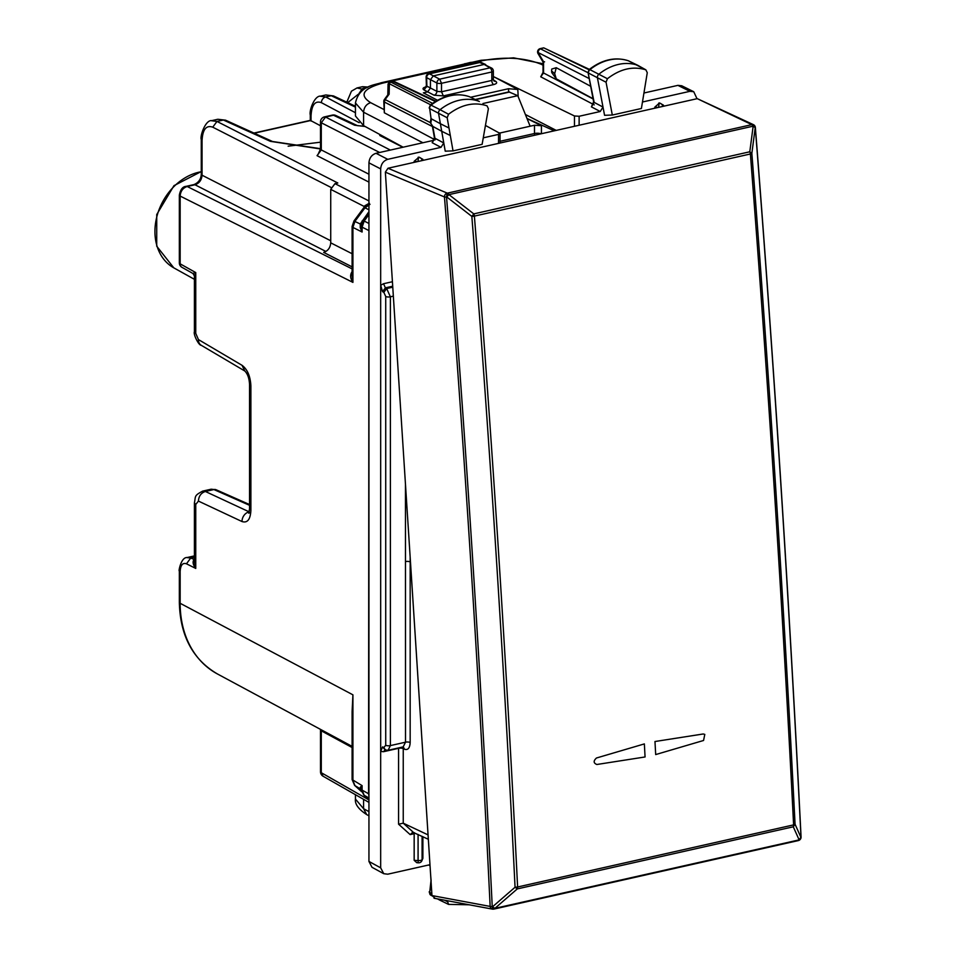 <?xml version="1.0" encoding="UTF-8"?>
<svg xmlns="http://www.w3.org/2000/svg" width="957" height="957" viewBox="0 0 957 957"><rect width="100%" height="100%" fill="white"/><g stroke="black" fill="none" stroke-linecap="round" stroke-linejoin="round"><path stroke-width="1.44" d="M320.499 142.186L288.141 146.182M381.101 135.2L379.762 135.499L402.849 147.27M320.499 125.774L310.307 120.367L253.916 133.059M217.837 119.266L225.541 120.175L217.837 119.266L211.724 120.642M355.442 112.723L325.727 96.98L320.308 96.214M367.464 87.386L362.201 86.776L356.949 87.96M464.671 63.724L466.753 63.509M469.971 62.528L471.945 62.337M325.739 94.982L333.503 95.927L325.847 94.958L320.619 96.131M363.732 89.539L356.997 87.948L351.434 91.19L346.793 102.196M211.401 120.726L216.988 121.443L223.388 120.008L270.376 141.337A5.084 3.924 -65.6 0 1 272.53 141.504L272.53 141.504A5.084 3.924 -65.6 0 1 272.601 141.54M201.269 139.555L202.059 140.512L202.059 175.215A5.084 1.735 0 0 1 201.269 174.282C200.97 179.258 198.518 182.703 193.912 184.605L194.977 184.761C199.247 183.313 201.604 180.131 202.059 175.215L330.727 240.757M193.912 184.605L186.137 186.352C182.703 186.555 180.442 189.486 179.342 195.132L180.155 196.077C180.538 191.137 182.895 187.943 187.201 186.507A5.084 2.62 -102.7 0 0 186.137 186.352L186.137 186.352A5.084 2.62 -102.7 0 0 186.089 186.364M368.947 200.946L334.974 183.636L330.727 189.366L330.727 242.839C330.309 247.767 327.952 250.949 323.657 252.397L352.104 266.883M334.974 183.636L337.809 182.99L216.988 121.443L212.741 127.173L331.05 187.452M352.104 720.346L352.918 694.83L352.104 711.565L352.104 779.548L362.105 785.637L361.351 789.441A5.084 1.735 0 0 0 362.105 790.123L368.565 793.736L368.947 227.694M368.565 793.736L368.947 796.26M352.104 226.462L352.918 227.431L354.963 221.318L364.976 207.813A5.084 0.622 36.5 0 0 363.935 207.513L368.912 204.2A5.084 2.62 77.3 0 1 368.947 204.188L368.947 204.188A5.084 2.62 77.3 0 0 368.66 204.272L369.378 203.195L364.808 205.779L364.473 206.856M352.738 270.795C349.891 274.24 349.951 278.104 352.918 282.387L352.104 275.46M364.629 206.688L330.727 189.366M179.342 570.623L180.155 571.592L180.155 603.293L352.918 694.83L352.918 780.493L354.963 785.637L361.052 789.25M361.184 789.477L360.322 787.121L362.105 785.637L362.105 790.123L364.15 795.267L368.947 797.959M368.947 223.448L364.15 221.055L362.105 227.156A5.084 1.735 0 0 1 361.327 226.414L362.105 232.025L362.105 227.156L368.565 230.386M202.537 491.144L211.162 489.206L213.913 489.553A5.084 4.007 -66.1 0 1 216.055 489.733A5.084 4.007 -66.1 0 1 216.067 489.733L249.538 504.542M194.403 559.725L193.9 559.654C192.417 561.962 193.039 564.881 195.754 568.434L194.403 561.58M194.403 559.474L190.694 558.051L186.471 563.805L195.754 568.434L195.754 504.459L198.422 501.085L242.025 521.553C247.432 523.228 250.399 519.495 250.89 510.344L250.89 385.91C250.387 376.233 247.432 369.366 242.025 365.299L198.422 339.568L195.754 333.383L195.754 272.578L194.403 275.927L192.979 273.511L181.938 267.326A5.084 3.984 -60.7 0 1 180.155 263.845L180.155 196.077L352.918 282.387L352.918 227.431L362.105 232.025L360.227 227.599L361.375 224.979M179.342 195.132L179.342 262.9A5.084 1.735 180 0 0 180.155 263.845L195.754 272.578L193.9 272.984M179.342 253.737L179.342 234.381M356.865 125.439L354.616 125.211L333.479 115.247A5.084 3.972 -64.8 0 1 335.704 115.45L357.44 125.654L364.665 126.24M352.104 747.525L321.289 730.813L321.181 729.748M368.947 802.397L323.059 776.211L321.289 772.718A5.084 1.735 180 0 1 320.499 771.797A5.084 5.084 0 0 0 323.107 776.235M368.947 174.222L321.289 149.938L321.289 122.771L325.536 117.041A5.084 2.62 -102.7 0 0 324.471 116.886A5.084 5.084 0 0 0 320.499 121.838L320.499 149.005A5.084 1.735 0 0 0 321.289 149.938L317.042 155.668L368.947 182.117M318.191 154.221L317.042 155.668M360.227 227.599L360.275 223.986L361.925 223.053L361.375 225.039M360.322 787.121L361.339 790.027M541.04 133.801A5.084 1.735 0 0 0 534.496 133.525L534.496 125.235L499.841 133.035M534.496 125.235L541.435 125.726L527.044 118.584M508.909 91.908L517.785 95.688L530.13 126.216M482.962 103.523L517.785 95.688M526.996 118.465L554.247 130.834M638.247 65.602A3.385 2.656 117.5 0 0 637.936 65.399A3.385 2.656 117.5 0 0 637.829 65.339A3.385 2.656 117.5 0 0 637.601 65.243A50.829 39.907 117.5 0 0 598.926 74.168A3.385 2.656 117.5 0 0 597.455 77.972L604.573 115.307L612.313 115.031L606.056 82.23L607.408 78.725C620.208 68.844 633.032 65.889 645.879 69.849L637.936 65.399M628.797 60.973A3.098 2.428 117.5 0 0 628.593 60.865A3.098 2.428 117.5 0 0 628.378 60.781L645.879 69.849L647.267 72.708L641.405 108.488L612.313 115.031M448.558 114.254L447.17 117.735L453.032 150.883L482.125 144.34L488.381 108.703L487.029 105.82C474.229 101.693 461.406 104.504 448.558 114.254L440.076 109.696A50.829 39.907 -62.5 0 1 478.751 101.215A3.385 2.656 -62.5 0 1 478.955 101.298A3.385 2.656 -62.5 0 1 479.062 101.358A3.385 2.656 -62.5 0 1 479.349 101.55M448.989 128.011L440.387 123.74L438.569 113.476A3.385 2.656 -62.5 0 1 440.076 109.696L431.069 105.174A50.542 39.68 -62.5 0 1 469.516 96.741A3.098 2.428 -62.5 0 1 469.708 96.824A3.098 2.428 -62.5 0 1 469.899 96.92M479.062 101.358L469.397 96.693L478.955 101.298M450.316 135.523L441.715 131.265L443.773 142.94L445.232 151.17L453.032 150.883M438.808 899.125A3.385 2.656 117.5 0 0 439.742 900.118A3.385 2.656 117.5 0 0 439.837 900.178A3.385 2.656 117.5 0 0 440.076 900.274M469.241 904.796L448.558 904.389L439.837 900.178M448.558 904.389L447.302 900.716M525.393 114.505L556.232 130.391M403.124 147.199L363.576 125.654L355.442 116L355.442 102.925M368.947 811.62L363.576 808.689L355.442 799.071C354.76 804.071 358.492 809.227 366.639 814.563L363.576 808.689L363.576 799.322M543.026 65.172L541.231 64.286C524.962 57.695 505.463 56.475 482.771 60.59L382.956 83.056L381.137 82.769C374.618 85.149 359.318 85.568 355.442 102.985L363.576 112.22L363.576 125.654M392.777 287.172L386.676 288.547L390.384 296.802L390.384 745.599L388.111 750.276L403.172 746.891L405.517 742.189L405.469 484.194M410.481 562.082L410.158 561.915A3.385 1.16 0 0 0 405.469 561.592M432.767 126.372L434.933 138.275A3.385 1.471 -10 0 1 434.406 137.664L432.169 142.689L434.933 138.275L443.773 142.94L440.998 147.342L387.741 159.329C383.446 160.776 381.089 163.958 380.671 168.887L380.671 285.258L382.549 291.682L383.841 292.363L385.719 296.491L385.719 745.288L383.841 747.525L385.192 749.941L388.111 750.276M392.418 281.729L383.542 283.727L380.671 285.258L380.671 751.46L382.549 746.915L383.841 747.525M383.542 283.727L385.372 287.854L382.549 291.682M385.192 749.941L382.549 746.915M385.372 749.463L383.542 751.7L380.671 751.46L380.671 867.832L383.745 873.705L387.741 874.196L429.968 864.697M398.602 747.919A3.385 1.747 -102.7 0 0 398.579 748.314L383.542 751.7M428.054 834.887L403.244 823.187L398.579 824.192L398.579 748.314A3.385 1.16 180 0 1 403.244 748.625L404.536 749.235L403.268 746.867M428.341 839.265L412.347 832.028M402.765 746.986A3.385 2.644 -64.8 0 1 403.244 748.625L403.244 823.187L413.137 832.1L410.158 834.6L414.154 833.703L414.417 832.698M430.973 880.787L429.693 892.438A3.098 2.428 117.5 0 0 430.758 895.13A3.098 2.428 117.5 0 0 431.069 895.274M628.079 60.674L628.235 60.722C615.136 56.642 602.097 59.585 589.141 69.562L589.931 69.646A3.098 2.428 117.5 0 0 588.579 73.127L606.056 82.23M589.141 69.55L588.053 72.517L594.165 102.399L603.006 107.064L600.23 111.514L591.402 106.861L594.165 102.399A3.385 1.483 169.2 0 1 593.639 101.789L591.402 106.861M637.829 65.339L628.378 60.781A50.542 39.68 117.5 0 0 589.931 69.646L607.408 78.725M432.815 126.408L430.255 122.663L431.033 118.321L429.693 108.631A3.098 2.428 -62.5 0 1 431.069 105.174L430.291 105.091C443.306 95.245 456.345 92.446 469.397 96.693L469.265 96.657M432.851 126.432L441.715 131.265L440.387 123.74L431.523 118.907L430.782 123.274L432.851 126.432M380.671 867.832L368.947 861.444L368.947 162.857C369.366 157.929 371.723 154.735 376.029 153.299L433.976 140.26M483.273 137.832L498.549 134.399L498.549 143.371M414.166 162.355L414.166 161.302L417.587 161.589M422.073 160.573A3.385 3.098 30.2 0 0 418.795 157.331L414.166 161.302M418.927 157.092L422.886 159.34L422.181 160.549M422.886 160.393L422.886 159.34M485.438 125.439L500.068 133.442L500.068 143.024M499.542 132.832L498.549 134.399M697.007 98.703L693.741 91.728L689.925 91.322L677.903 85.364L643.941 93.008M642.47 102.004L689.925 91.322M508.646 91.968L508.49 88.726L517.821 89.48L494.135 76.931L574.463 115.976L579.129 116.264L600.23 111.514M654.791 108.213L654.791 107.16L658.201 107.435M663.5 106.251L663.5 105.198L659.552 102.937L654.791 107.16M681.719 85.771L677.903 85.364M368.947 861.444L372.022 867.317M418.125 862.58L416.785 862.7L414.166 860.331L418.077 860.558A3.385 1.16 0 0 0 422.085 859.649A3.385 3.134 32 0 1 421.63 861.216L422.886 858.369L422.886 836.693M414.166 860.331L414.166 833.703M494.135 76.931L493.345 77.11M593.101 98.966L543.552 72.971A3.385 1.16 0 0 1 543.026 72.349L540.741 76.799L543.552 72.971L543.552 61.703L544.569 61.834M479.313 62.361L428.772 73.725A3.385 1.747 77.3 0 1 429.502 73.845L480.031 62.468A3.385 2.608 -64.9 0 1 481.491 62.6A3.385 3.385 0 0 0 479.29 62.361L484.218 64.43L433.27 75.902L430.435 79.718L430.435 88.08L427.612 91.896L423.365 92.853L437.493 100.27M426.774 86.955L425.59 87.35L426.367 85.484L426.87 86.13L423.987 89.922L434.083 95.21A3.385 2.572 117 0 0 436.882 91.37L436.882 83.008L426.631 77.637L426.87 86.13L436.882 91.37L441.512 91.776L443.342 95.903L434.083 95.21M543.026 72.349L543.026 62.002L538.061 53.652A3.385 1.627 -30.7 0 1 538.109 52.539A3.385 2.715 -63 0 1 540.944 48.723L543.779 47.874L589.368 69.371M540.083 48.651L588.1 72.744M392.992 81.752L393.71 81.847A3.385 2.644 -64.8 0 1 395.193 81.991A3.385 3.385 0 0 0 392.992 81.752L388.865 82.733L388.052 84.096L387.812 94.863M435.387 101.502L393.71 81.847L388.865 82.733L389.367 83.761L430.662 104.791M588.95 69.729L543.779 47.874M383.793 101.406L384.319 112.782L384.319 102.028L385.133 99.576L384.463 99.384A3.385 3.385 0 0 0 383.793 101.406A3.385 1.16 0 0 0 384.319 102.028L432.444 126.539M387.908 94.719L389.128 94.193L389.367 83.761M556.268 78.845L554.677 73.641L556.268 67.708L551.746 69.06L551.567 70.878L551.746 72.6L556.268 78.845L593.053 98.715M556.268 67.708L590.684 86.297M431.009 118.441L429.693 108.631L447.17 117.735M435.136 139.878L384.319 112.782M430.782 877.306L430.973 880.201M508.49 88.726L470.605 97.255M492.843 78.773L491.814 80.448L441.512 91.776L441.512 83.307A3.385 1.16 180 0 1 436.882 83.008A3.385 2.572 117 0 1 439.682 79.168L441.512 83.307L491.814 71.978A3.385 1.16 0 0 0 493.345 71.009A3.385 3.385 0 0 0 491.683 68.103A3.385 2.704 120.7 0 0 489.984 67.851A3.385 1.747 77.3 0 1 491.814 71.978L491.814 80.448A3.385 1.747 -102.7 0 0 493.645 84.587L443.342 95.903M493.345 71.009L493.345 79.419L494.039 81.106L495.702 81.333C497.473 82.637 496.791 83.726 493.645 84.587M428.796 73.725A3.385 3.385 0 0 0 426.128 77.134A3.385 1.017 178.4 0 0 426.631 77.637A3.385 2.727 118.6 0 1 429.502 73.845L439.682 79.168L489.984 67.851L484.218 64.43L491.683 68.103M382.513 135.966L382.513 136.911M793.604 824.886C782.347 602.348 767.933 378.709 750.384 153.981L474.385 216.103C492.197 440.77 506.6 664.397 517.605 886.995L515.057 887.247L517.282 888.909A3.385 1.747 -102.7 0 0 517.605 886.995L793.604 824.886A3.385 1.747 77.3 0 1 793.281 826.8L799.131 839.887L494.913 908.349A3.385 1.747 77.3 0 1 494.123 909.042A3.385 1.747 77.3 0 1 493.716 909.054L493.13 909.15A3.385 0.766 -93.2 0 1 492.245 906.71L494.913 908.349L517.282 888.909L793.281 826.8L795.064 824.228L793.604 824.886M703.204 733.983L654.971 741.519A13409.675 6926.323 77.3 0 1 655.689 754.571L703.562 740.479L704.795 734.39L703.204 733.983L654.971 741.519A13409.675 6926.323 -102.7 0 1 655.689 754.571L703.562 740.479L704.795 734.39L703.204 733.983M645.066 756.963A13409.675 6926.323 -102.7 0 0 644.36 743.912A13409.675 6926.323 77.3 0 1 645.066 756.963L596.833 764.499C593.412 763.076 593.304 760.911 596.474 758.004L644.36 743.912L596.474 758.004C593.304 760.911 593.412 763.076 596.833 764.499L645.066 756.963M493.573 909.126A3.385 3.385 0 0 0 494.123 909.042L798.341 840.581A3.385 1.747 77.3 0 0 799.131 839.887L800.901 837.315L795.064 824.228C783.807 601.714 769.392 378.099 751.855 153.383L750.384 153.981A3.385 1.747 77.3 0 0 749.798 151.78L753.159 126.168L448.941 194.63A3.385 1.747 -102.7 0 0 447.601 193.099L447.158 193.075A3.385 2.656 112.8 0 0 444.455 196.951L446.536 197.118C465.592 434.801 480.821 671.336 492.245 906.71L490.151 906.423A3.385 2.775 100.6 0 0 492.317 909.102A3.385 2.775 100.6 0 0 493.011 909.126M798.341 840.581A3.385 3.385 0 0 0 800.016 839.648A3.385 3.242 44.4 0 0 800.901 837.315L800.997 837.219C789.286 601.917 774.046 365.383 755.288 127.628L753.159 126.168A3.385 1.747 -102.7 0 0 751.819 124.637L755.205 127.771L751.855 153.383L749.798 151.78L473.799 213.89A3.385 1.747 77.3 0 1 474.385 216.103A3.385 0.778 -4.5 0 1 471.837 216.402L473.799 213.89L448.941 194.63L446.536 197.118L447.158 193.075L387.98 168.253L385.36 172.164L431.966 895.573L435.004 898.216M800.064 839.6L800.1 839.552A3.385 3.385 0 0 0 801.069 837.016C789.358 601.714 774.117 365.191 755.36 127.448A3.385 3.385 0 0 0 753.434 124.661L697.258 98.655L387.98 168.253M753.434 124.661A3.385 2.751 115.3 0 0 751.903 124.494A3.385 3.158 33.2 0 1 755.288 127.628M697.258 98.655L751.819 124.637L447.601 193.099A3.385 0.682 -87.6 0 0 446.979 197.13L471.837 216.402C489.649 441.045 504.052 664.66 515.057 887.247L492.688 906.674L493.716 909.054M801.069 837.016A3.385 0.933 177.2 0 1 800.997 837.219L800.016 839.648A3.385 3.242 44.4 0 1 798.605 840.473M194.403 557.225L190.694 558.051L186.986 557.572M186.471 563.805C182.62 562.513 180.514 565.108 180.155 571.592M201.269 171.542L173.959 185.67L156.745 214.512L156.721 246.212L173.803 267.852A52.587 41.283 -62.5 0 1 157.319 214.93A52.587 41.283 -62.5 0 1 201.269 171.758M355.442 107.124L331.278 95.724L325.727 96.98A5.084 4.103 117.9 0 0 321.432 102.686L359.186 122.687M321.432 102.686C315.104 100.413 311.647 104.827 311.037 115.941L311.037 121.061M320.499 148.957L270.376 141.337M320.631 96.131C314.542 95.401 308.944 110.665 310.295 115.043L311.037 115.941M194.403 555.897L187.153 557.524C180.849 556.974 178.253 572.705 179.342 570.647L179.342 602.348L180.155 603.293A101.598 79.754 117.5 0 0 217.383 673.931L352.104 746.376M358.265 94.647L362.213 88.762L366.782 87.733M357.966 94.492L347.726 102.638M202.059 140.512C202.669 129.386 206.234 124.948 212.741 127.173M352.104 268.893L187.201 186.507L194.977 184.761L325.918 251.464M352.104 275.484L352.104 226.486L353.934 221.031L360.275 223.986L368.947 211.664M330.727 242.839L352.104 253.725M369.976 204.355L364.976 207.813L368.947 209.798M352.104 779.548L354.616 785.398L361.662 791.678M360.992 789.19L363.804 795.028L368.947 799.597M362.141 220.864L364.15 221.055L368.947 214.571M195.754 504.459L194.403 502.832M198.422 501.085C198.745 496.121 201.054 492.915 205.372 491.479L213.913 489.553L249.538 505.32M202.669 491.12L205.372 491.479L249.239 511.887M242.025 521.553A8.469 6.783 -64.9 0 1 248.976 511.947L249.203 512.043M250.89 510.344L249.538 508.777L249.538 384.343A8.469 2.895 0 0 0 250.89 385.91M249.538 384.283A8.469 2.895 0 0 0 249.538 384.343C249.227 378.35 247.66 373.912 244.836 371.029L244.86 371.041M242.025 365.299L244.836 371.029L201.233 345.286A8.469 6.579 -59.4 0 1 198.422 339.568M195.754 333.383L194.403 331.804C193.135 334.089 198.685 345.561 201.233 345.286M365.131 126.503L354.616 125.211M368.947 799.92L321.289 772.718L321.289 730.813A5.084 1.735 0 0 1 320.499 729.88L320.475 729.378M320.499 121.838A5.084 1.735 0 0 0 321.289 122.771L379.63 152.486M390.372 150.07L325.536 117.041L333.479 115.247A5.084 2.62 77.3 0 0 332.414 115.091L324.471 116.886M310.415 120.582L254.263 133.214M534.664 135.236A5.084 2.62 -102.7 0 1 534.496 133.525L500.068 141.277M541.435 133.717L541.435 125.726M475.581 99.672L509.662 92.004M447.17 901.53L444.538 900.19M422.886 142.749L363.576 112.22C363.971 107.28 366.328 104.098 370.646 102.674C358.851 95.078 362.954 88.546 382.956 83.056M482.771 60.59A8.469 4.378 -102.7 0 0 480.952 60.303L381.137 82.769M541.231 64.286L543.026 64.131M393.351 296.132L390.384 296.802A3.385 1.16 180 0 1 385.719 296.491M404.536 749.235C407.969 750.312 409.847 748.063 410.17 742.5A3.385 1.16 0 0 0 405.517 742.189L390.384 745.599A3.385 1.16 180 0 1 385.719 745.288M410.17 742.5L410.17 561.926M410.158 561.915L410.158 557.058M392.705 286.203L385.372 287.854L386.676 288.547L383.841 292.363M410.158 834.6L398.579 824.192M431.176 883.383L429.693 892.438L431.834 893.575M440.998 147.342L432.169 142.689M387.741 159.329L376.029 153.299M380.671 168.887L368.947 162.857M579.129 116.264L579.129 125.235M574.463 115.976L574.463 126.288M594.249 104.875L540.741 76.799M383.793 109.433L370.646 102.674M426.056 86.836C422.91 87.697 422.216 88.726 423.987 89.922M543.552 61.703L538.109 52.539L589.213 78.57M430.243 122.556L385.133 99.576L389.128 94.193M391.377 82.374L432.576 103.368M428.736 864.972L430.04 865.714M551.567 70.878L554.677 73.641M518.192 96.705L517.821 89.48M493.393 79.969L495.702 81.333M416.785 862.7L418.568 862.807A3.385 0.658 93.4 0 1 418.077 860.558L418.077 834.42M422.886 858.369L422.085 859.649L422.085 836.31M418.125 157.271L418.795 157.331A3.385 0.634 94.7 0 0 418.077 161.482M662.687 106.43A3.385 3.098 -149.8 0 0 659.409 103.177A3.385 0.634 -85.3 0 0 658.691 107.328M658.739 103.117L659.552 102.937M663.5 105.198L662.794 106.406M431.966 895.573L490.151 906.423C478.739 671.096 463.499 434.61 444.455 196.951L385.36 172.164M493.274 909.078A3.385 0.766 -93.2 0 1 493.13 909.15A3.385 3.385 0 0 1 492.317 909.102L434.059 898.24M320.499 148.67L272.53 141.504L225.541 120.175M368.182 87.039L362.536 86.704M462.901 64.37L470.102 62.492M470.425 62.432L472.363 62.241M179.342 602.348C180.119 635.675 192.8 659.529 217.383 673.931M201.269 174.282L201.269 139.578C199.75 136.277 205.48 119.661 211.772 120.63M353.923 221.019L363.935 207.513M361.698 791.762L354.616 785.398M194.403 561.95L194.403 502.88C195.862 496.145 193.793 495.81 202.681 491.12M250.626 512.174L248.76 513.239L249.538 508.777M211.15 489.206L216.055 489.733M179.342 262.9A5.084 5.084 0 0 0 181.974 267.35M194.403 275.927L194.403 331.804M173.803 267.852L194.403 279.312M355.442 106.275L333.503 95.927M320.499 771.797L320.499 729.88M335.751 115.474A5.084 5.084 0 0 0 332.414 115.091M320.499 149.005L318.107 154.304M368.947 212.873L363.122 220.756L361.363 225.051M363.804 795.028L368.947 799.657M310.295 120.379L310.295 115.043M475.21 99.492L508.921 91.896M355.442 794.693L355.442 799.143M543.026 63.748L513.622 57.839L480.952 60.303M429.167 891.864L430.77 895.142L431.99 895.812M437.505 898.886L439.742 900.118M429.167 107.997L430.291 105.091M693.729 91.716L681.695 85.759M383.733 873.693L372.01 867.305M543.6 47.862L540.226 48.616A3.385 3.385 0 0 0 538.061 53.652M384.463 99.384L387.944 94.683M588.053 72.505L593.639 101.789M434.406 137.664L432.373 126.121M435.902 101.191L395.193 81.991M368.947 815.819L366.639 814.563M428.664 864.984L430.04 865.774M430.662 875.308L431.128 881.014M481.491 62.6L485.689 64.562M426.128 77.134L426.379 85.532M418.568 862.807A3.385 3.385 0 0 0 421.63 861.216"/></g></svg>
